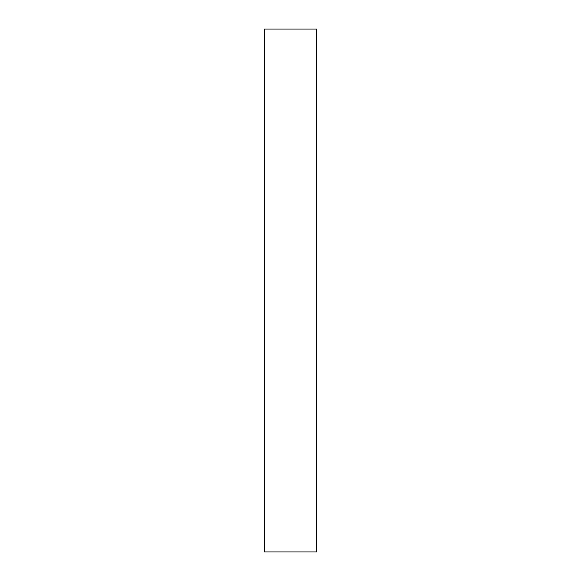<?xml version="1.0" encoding="UTF-8"?>
<svg xmlns="http://www.w3.org/2000/svg" width="581" height="581" viewBox="0 0 581 581"><rect width="100%" height="100%" fill="white"/><g stroke="black" fill="none" stroke-linecap="round" stroke-linejoin="round"><path stroke-width="0.87" d="M316.645 29.05L316.645 551.95L264.355 551.95L264.355 29.05L316.645 29.05L264.355 29.05"/></g></svg>
